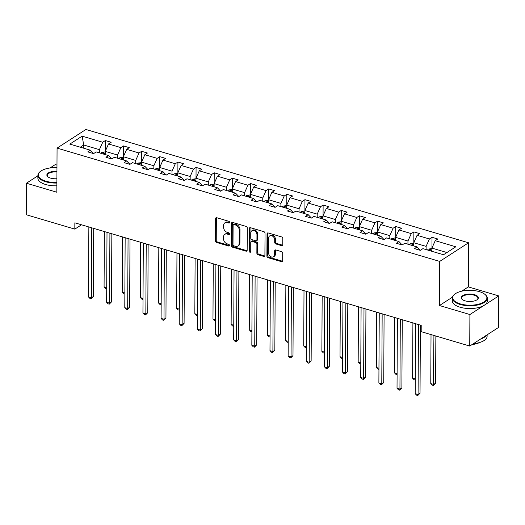 <?xml version="1.0" encoding="UTF-8"?>
<svg xmlns="http://www.w3.org/2000/svg" width="525" height="525" viewBox="0 0 525 525"><rect width="100%" height="100%" fill="white"/><g stroke="black" fill="none" stroke-linecap="round" stroke-linejoin="round"><path stroke-width="0.79" d="M229.655 222.403A0.965 0.722 -122.9 0 0 228.861 221.301L216.727 217.711A1.372 1.03 -122.9 0 0 215.978 217.796A1.372 1.03 -122.9 0 0 215.578 218.61L215.467 240.883A1.372 1.03 -122.9 0 0 216.602 242.458L228.736 246.048A0.965 0.722 -122.9 0 0 228.743 244.315L227.174 243.849A4.397 3.294 -122.9 0 1 223.538 238.809L223.545 236.952A4.397 3.294 -122.9 0 1 224.818 234.34A4.397 3.294 -122.9 0 1 227.227 234.078L228.795 234.544A0.965 0.722 -122.9 0 0 228.802 232.811L227.233 232.345A4.397 3.294 -122.9 0 1 223.598 227.305L223.611 225.448A4.397 3.294 -122.9 0 1 224.877 222.836A4.397 3.294 -122.9 0 1 227.286 222.574L228.854 223.033A0.965 0.722 -122.9 0 0 229.655 222.403M281.603 245.654A1.372 1.03 -122.9 0 0 282.358 245.575A1.372 1.03 -122.9 0 0 282.752 244.755L282.785 238.507A1.372 1.03 -122.9 0 0 281.649 236.933L268.177 232.942A1.372 1.03 -122.9 0 0 267.422 233.028A1.372 1.03 -122.9 0 0 267.028 233.842L266.91 256.115A1.372 1.03 -122.9 0 0 268.045 257.69L281.518 261.68A1.372 1.03 -122.9 0 0 282.273 261.594A1.372 1.03 -122.9 0 0 282.667 260.781L282.706 253.234A1.372 1.03 -122.9 0 0 281.571 251.659L275.809 249.952A1.372 1.03 -122.9 0 0 275.054 250.031A1.372 1.03 -122.9 0 0 274.66 250.852L274.641 254.592A3.675 2.756 -122.9 0 1 273.577 256.777A3.675 2.756 -122.9 0 1 270.303 256.325A3.675 2.756 -122.9 0 1 268.531 252.781L268.603 238.12A3.675 2.756 -122.9 0 1 269.666 235.935A3.675 2.756 -122.9 0 1 272.941 236.388A3.675 2.756 -122.9 0 1 274.713 239.932L274.7 242.373A1.372 1.03 -122.9 0 0 275.835 243.948L281.603 245.654L282.384 245.155A1.372 1.03 -122.9 0 0 282.667 245.201M439.484 305.53L469.908 314.534L469.744 346.054L498.586 327.423L498.75 295.91L468.326 286.899L468.556 242.78L439.714 261.411L439.484 305.53L452.419 297.176M37.885 175.809L26.414 183.218L56.838 192.229L57.067 148.109L439.714 261.411M26.414 183.218L26.25 214.738L74.826 229.117L81.526 224.792M469.744 346.054L421.175 331.669L421.208 325.369L74.858 222.817L74.826 229.117M247.268 227.994A1.372 1.03 -122.9 0 0 246.133 226.419L232.66 222.429A1.372 1.03 -122.9 0 0 231.906 222.508A1.372 1.03 -122.9 0 0 231.512 223.328L231.394 245.602A1.372 1.03 -122.9 0 0 232.529 247.177L246.008 251.167A1.372 1.03 -122.9 0 0 246.757 251.081A1.372 1.03 -122.9 0 0 247.157 250.268L247.268 227.994M250.418 227.686L263.891 231.676A1.372 1.03 -122.9 0 1 265.027 233.251L264.908 255.524A1.372 1.03 -122.9 0 1 264.515 256.338A1.372 1.03 -122.9 0 1 263.76 256.423L257.998 254.717A1.372 1.03 -122.9 0 1 256.863 253.142L256.909 244.105A1.372 1.03 -122.9 0 0 255.773 242.53L251.948 241.395A1.372 1.03 -122.9 0 0 251.193 241.48A1.372 1.03 -122.9 0 0 250.799 242.301L250.747 251.698A0.965 0.722 -122.9 0 1 249.152 251.226L249.27 228.585A1.372 1.03 -122.9 0 1 249.664 227.771A1.372 1.03 -122.9 0 1 250.418 227.686M469.908 314.534L498.75 295.91M56.982 165.106L55.256 164.594L50.019 167.974M443.5 254.743L422.907 248.647L420.295 250.333L414.481 248.614L417.093 246.927L404.755 243.272L402.15 244.958L396.329 243.239L398.941 241.552L386.61 237.904L383.998 239.59L378.184 237.864L380.789 236.178L368.458 232.529L365.846 234.216L360.032 232.49L362.644 230.803L350.313 227.154L347.701 228.841L341.88 227.115L344.492 225.428L332.161 221.78L329.549 223.466L323.735 221.74L326.347 220.054L314.009 216.405L311.404 218.092L305.583 216.372L308.195 214.686L295.864 211.03L293.252 212.717L287.438 210.998L290.043 209.311L277.712 205.656L275.1 207.342L269.286 205.623L271.897 203.936L259.567 200.281L256.955 201.968L251.134 200.248L253.746 198.562L241.415 194.913L238.803 196.599L232.988 194.873L235.6 193.187L223.263 189.538L220.657 191.225L214.837 189.499L217.448 187.812L205.118 184.163L202.506 185.85L196.685 184.124L199.297 182.438L186.966 178.789L184.354 180.475L178.539 178.749L181.151 177.063L168.82 173.414L166.208 175.101L160.388 173.381L162.999 171.695L150.668 168.039L148.057 169.726L142.242 168.007L144.854 166.32L132.517 162.665L129.905 164.351L124.09 162.632L126.702 160.945L114.371 157.29L111.759 158.977L105.938 157.257L108.55 155.571L96.219 151.922L93.607 153.608L87.793 151.882L90.405 150.196L69.812 144.099L82.13 136.146L102.716 142.242L105.328 140.556L111.149 142.275L108.537 143.962L120.868 147.617L123.48 145.93L129.294 147.65L126.682 149.336L139.02 152.992L141.632 151.305L147.446 153.024L144.834 154.711L157.165 158.36L159.777 156.673L165.598 158.399L162.986 160.086L175.317 163.734L177.929 162.048L183.743 163.774L181.132 165.46L193.463 169.109L196.074 167.423L201.895 169.148L199.283 170.835L211.614 174.484L214.226 172.797L220.041 174.523L217.435 176.21L229.766 179.858L232.378 178.172L238.192 179.891L235.581 181.578L247.912 185.233L250.523 183.547L256.344 185.266L253.732 186.952L266.063 190.608L268.675 188.921L274.49 190.641L271.878 192.327L284.215 195.982L286.821 194.296L292.642 196.015L290.03 197.702L302.361 201.357L304.973 199.664L310.787 201.39L308.182 203.077L320.512 206.725L323.124 205.039L328.939 206.765L326.327 208.451L338.658 212.1L341.27 210.413L347.091 212.139L344.479 213.826L356.81 217.475L359.422 215.788L365.236 217.514L362.624 219.201L374.962 222.849L377.567 221.163L383.388 222.882L380.776 224.569L393.107 228.224L395.719 226.537L401.533 228.257L398.928 229.943L411.259 233.599L413.871 231.912L419.685 233.632L417.073 235.318L429.404 238.973L432.016 237.287L437.837 239.006L435.225 240.693L455.818 246.789L443.5 254.743M468.556 242.78L85.91 129.478L57.067 148.109M413.759 245.936L413.772 242.727L426.103 246.382L426.09 249.592M426.103 246.382L429.404 238.973M413.772 242.727L417.073 235.318M420.335 250.307L417.093 246.927M395.607 240.562L395.62 237.352L407.958 241.008L407.938 244.217M407.958 241.008L411.259 233.599M395.62 237.352L398.928 229.943M402.189 244.939L398.941 241.552M377.455 235.193L377.475 231.978L389.806 235.633L389.793 238.842M389.806 235.633L393.107 228.224M377.475 231.978L380.776 224.569M384.038 239.564L380.789 236.178M359.31 229.819L359.323 226.61L371.654 230.258L371.641 233.468M371.654 230.258L374.962 222.849M359.323 226.61L362.624 219.201M365.886 234.189L362.644 230.803M341.158 224.444L341.178 221.235L353.509 224.884L353.489 228.093M353.509 224.884L356.81 217.475M341.178 221.235L344.479 213.826M347.74 228.815L344.492 225.428M323.006 219.069L323.026 215.86L335.357 219.509L335.344 222.718M335.357 219.509L338.658 212.1M323.026 215.86L326.327 208.451M329.588 223.44L326.347 220.054M304.861 213.695L304.874 210.486L317.212 214.134L317.192 217.35M317.212 214.134L320.512 206.725M304.874 210.486L308.182 203.077M311.443 218.065L308.195 214.686M286.709 208.32L286.729 205.111L299.06 208.76L299.04 211.975M299.06 208.76L302.361 201.357M286.729 205.111L290.03 197.702M293.291 212.691L290.043 209.311M268.564 202.945L268.577 199.736L280.908 203.392L280.895 206.601M280.908 203.392L284.215 195.982M268.577 199.736L271.878 192.327M275.139 207.316L271.897 203.936M250.412 197.571L250.432 194.362L262.762 198.017L262.743 201.226M262.762 198.017L266.063 190.608M250.432 194.362L253.732 186.952M256.994 201.948L253.746 198.562M232.26 192.202L232.28 188.987L244.611 192.642L244.598 195.851M244.611 192.642L247.912 185.233M232.28 188.987L235.581 181.578M238.842 196.573L235.6 193.187M214.115 186.828L214.128 183.619L226.465 187.268L226.446 190.477M226.465 187.268L229.766 179.858M214.128 183.619L217.435 176.21M220.69 191.198L217.448 187.812M195.963 181.453L195.982 178.244L208.313 181.893L208.294 185.102M208.313 181.893L211.614 174.484M195.982 178.244L199.283 170.835M202.545 185.824L199.297 182.438M177.817 176.078L177.831 172.869L190.162 176.518L190.148 179.727M190.162 176.518L193.463 169.109M177.831 172.869L181.132 165.46M184.393 180.449L181.151 177.063M159.666 170.704L159.685 167.495L172.016 171.143L171.997 174.359M172.016 171.143L175.317 163.734M159.685 167.495L162.986 160.086M166.248 175.074L162.999 171.695M141.514 165.329L141.533 162.12L153.864 165.769L153.851 168.984M153.864 165.769L157.165 158.36M141.533 162.12L144.834 154.711M148.096 169.7L144.854 166.32M123.368 159.954L123.382 156.745L135.719 160.401L135.699 163.61M135.719 160.401L139.02 152.992M123.382 156.745L126.682 149.336M129.944 164.325L126.702 160.945M105.217 154.58L105.236 151.371L117.567 155.026L117.547 158.235M117.567 155.026L120.868 147.617M105.236 151.371L108.537 143.962M111.799 158.957L108.55 155.571M83.698 148.208L83.711 144.998L99.415 149.651L99.402 152.86M99.415 149.651L102.716 142.242M82.13 136.146L83.711 144.998L80.299 147.203M93.647 153.582L90.405 150.196M446.913 252.538L431.924 248.102L431.904 251.311M431.924 248.102L435.225 240.693M105.276 151.285L105.328 140.556M123.421 156.66L123.48 145.93M141.573 162.035L141.632 151.305M159.725 167.403L159.777 156.673M177.87 172.777L177.929 162.048M196.022 178.152L196.074 167.423M214.167 183.527L214.226 172.797M232.319 188.902L232.378 178.172M250.471 194.276L250.523 183.547M268.616 199.651L268.675 188.921M286.768 205.026L286.821 194.296M304.913 210.394L304.973 199.664M323.065 215.768L323.124 205.039M341.217 221.143L341.27 210.413M359.363 226.518L359.422 215.788M377.514 231.893L377.567 221.163M395.666 237.267L395.719 226.537M413.812 242.642L413.871 231.912M431.963 248.017L432.016 237.287M468.326 286.899L461.705 291.178M229.648 222.534A0.965 0.722 -122.9 0 1 229.635 222.534L228.06 222.068A4.397 3.294 -122.9 0 0 225.658 222.331L224.877 222.836M224.818 234.34L225.593 233.842A4.397 3.294 -122.9 0 1 228.001 233.573L229.576 234.038A0.965 0.722 -122.9 0 0 229.589 234.045L228.795 234.544M216.444 217.665A1.372 1.03 -122.9 0 0 216.359 218.105L216.241 240.378A1.372 1.03 -122.9 0 0 217.376 241.953L229.51 245.549A0.965 0.722 -122.9 0 0 229.53 245.549L228.736 246.048M232.378 222.383A1.372 1.03 -122.9 0 0 232.293 222.823L232.175 245.096A1.372 1.03 -122.9 0 0 233.31 246.671L246.783 250.661A1.372 1.03 -122.9 0 0 247.065 250.707M233.907 224.529A0.965 0.722 -122.9 0 0 233.1 225.159L233.002 244.709A0.965 0.722 -122.9 0 0 233.796 245.812L235.449 246.304A4.397 3.294 -122.9 0 0 237.858 246.041A4.397 3.294 -122.9 0 0 239.124 243.429L239.197 230.062A4.397 3.294 -122.9 0 0 235.561 225.022L233.907 224.529L234.688 224.031A0.965 0.722 -122.9 0 0 234.163 224.083L233.382 224.588M237.858 246.041L238.639 245.536A4.397 3.294 -122.9 0 0 239.905 242.924L239.124 243.429M234.688 224.031L236.342 224.516A4.397 3.294 -122.9 0 1 239.977 229.563L239.905 242.924M251.193 241.48L251.974 240.975A1.372 1.03 -122.9 0 1 252.728 240.896L256.554 242.025A1.372 1.03 -122.9 0 1 257.69 243.6L257.637 252.637A1.372 1.03 -122.9 0 0 258.772 254.212L264.541 255.918A1.372 1.03 -122.9 0 0 264.823 255.964M250.136 227.64A1.372 1.03 -122.9 0 0 250.051 228.08L249.933 250.727A0.965 0.722 -122.9 0 0 250.74 251.829M256.955 234.734A3.675 2.756 -122.9 0 0 255.183 231.19A3.675 2.756 -122.9 0 0 251.908 230.738A3.675 2.756 -122.9 0 0 250.845 232.923L250.819 238.088A1.372 1.03 -122.9 0 0 251.954 239.669L255.78 240.798A1.372 1.03 -122.9 0 0 256.535 240.719A1.372 1.03 -122.9 0 0 256.928 239.899L256.955 234.734L257.736 234.229A3.675 2.756 -122.9 0 0 255.964 230.685A3.675 2.756 -122.9 0 0 252.689 230.239L251.908 230.738M256.535 240.719L257.316 240.214A1.372 1.03 -122.9 0 0 257.709 239.393L256.928 239.899M257.736 234.229L257.709 239.393M269.666 235.935L270.447 235.43A3.675 2.756 -122.9 0 1 273.722 235.882A3.675 2.756 -122.9 0 1 275.494 239.426L275.481 241.868A1.372 1.03 -122.9 0 0 276.616 243.442L282.384 245.155M273.577 256.777L274.358 256.272A3.675 2.756 -122.9 0 0 275.415 254.087L274.641 254.592M275.527 249.907A1.372 1.03 -122.9 0 0 275.435 250.346L275.415 254.087M267.894 232.897A1.372 1.03 -122.9 0 0 267.809 233.336L267.691 255.609A1.372 1.03 -122.9 0 0 268.826 257.184L282.299 261.174A1.372 1.03 -122.9 0 0 282.581 261.22M105.23 151.889L101.732 152.329A3.714 1.851 106.5 0 0 100.826 153.28M104.429 154.35A3.714 1.851 -73.5 0 1 104.757 153.923C104.895 153.195 104.429 153.057 103.359 153.51A3.714 1.851 106.5 0 0 103.038 153.937M104.37 231.551L104.081 286.853L106.713 287.634M106.713 288.658L105.525 288.376L104.081 286.853M91.763 227.824L91.396 297.787L88.489 296.927L88.856 226.957M93.706 228.395L93.345 296.527L91.396 297.787L91.101 298.791L89.939 298.443L88.489 296.927M93.345 296.527L91.101 298.791M56.969 167.659A17.082 7.442 0.3 0 0 40.464 171.38A17.082 7.442 0.3 0 0 45.885 181.204A17.082 7.442 0.3 0 0 56.89 182.483M56.884 183.041A17.502 7.626 -179.7 0 1 45.649 181.735A17.502 7.626 -179.7 0 1 37.885 175.35A17.502 7.626 -179.7 0 1 40.09 171.668A17.502 7.626 -179.7 0 1 40.281 171.524M56.91 178.73A8.544 3.721 -179.7 0 1 50.643 178.132A8.544 3.721 -179.7 0 1 47.913 176.82A8.544 3.721 -179.7 0 1 48.471 172.856A8.544 3.721 -179.7 0 1 56.949 171.406M56.871 185.817A17.502 7.626 -179.7 0 1 45.636 184.505A17.502 7.626 -179.7 0 1 37.872 178.119L37.885 175.35M56.943 171.97A8.124 3.537 0.3 0 0 47.27 175.396A8.124 3.537 0.3 0 0 48.103 176.971M479.312 291.624A17.082 7.442 0.3 0 0 454.873 294.085A17.082 7.442 0.3 0 0 460.294 303.909A17.082 7.442 0.3 0 0 481.346 303.299A17.082 7.442 0.3 0 0 484.772 294.243A17.082 7.442 0.3 0 0 479.312 291.624M484.949 294.387A17.502 7.626 -179.7 0 1 485.139 294.532A17.502 7.626 -179.7 0 1 487.305 298.233A17.502 7.626 -179.7 0 1 478.026 304.907A17.502 7.626 -179.7 0 1 460.058 304.434A17.502 7.626 -179.7 0 1 452.294 298.049A17.502 7.626 -179.7 0 1 454.499 294.374A17.502 7.626 -179.7 0 1 454.689 294.23M474.561 294.696A8.544 3.721 -179.7 0 1 477.271 299.604A8.544 3.721 -179.7 0 1 465.052 300.838A8.544 3.721 -179.7 0 1 462.322 299.526A8.544 3.721 -179.7 0 1 464.034 294.998A8.544 3.721 -179.7 0 1 474.561 294.696M477.074 299.749A8.124 3.537 0.3 0 0 477.921 298.187A8.124 3.537 0.3 0 0 474.324 295.221A8.124 3.537 0.3 0 0 465.983 295.004A8.124 3.537 0.3 0 0 461.678 298.102A8.124 3.537 0.3 0 0 462.512 299.67M487.305 298.233L487.292 301.009A17.502 7.626 -179.7 0 1 478.012 307.683A17.502 7.626 -179.7 0 1 460.044 307.21A17.502 7.626 -179.7 0 1 452.281 300.825L452.294 298.049M479.502 342.543A12.607 5.493 -179.7 0 1 472.146 344.498M486.413 335.285A17.502 7.626 -179.7 0 1 480.578 339.052M487.115 334.832L487.108 336.302A17.502 7.626 -179.7 0 1 473.432 343.672M123.382 157.264L119.884 157.697A3.714 1.851 106.5 0 0 118.972 158.655M122.581 159.725A3.714 1.851 -73.5 0 1 122.903 159.298C123.04 158.57 122.574 158.432 121.511 158.885A3.714 1.851 106.5 0 0 121.183 159.311M122.515 236.926L122.227 292.228L124.865 293.009M124.858 294.079L123.677 293.751L122.227 292.228M141.533 162.638L138.036 163.072A3.714 1.851 106.5 0 0 137.123 164.03M140.733 165.099A3.714 1.851 -73.5 0 1 141.054 164.673C141.192 163.944 140.726 163.807 139.657 164.259A3.714 1.851 106.5 0 0 139.335 164.686M140.667 242.301L140.378 297.603L143.017 298.384M143.01 299.453L141.829 299.125L140.378 297.603M109.915 233.192L109.548 303.161L106.641 302.302L107.008 232.332M111.851 233.769L111.497 301.901L109.548 303.161L109.252 304.165L108.084 303.817L106.641 302.302M111.497 301.901L109.252 304.165M128.061 238.567L127.693 308.536L124.786 307.676L125.153 237.707M130.003 239.144L129.642 307.276L127.693 308.536L127.398 309.54L126.236 309.192L124.786 307.676M129.642 307.276L127.398 309.54M159.679 168.013L156.181 168.446A3.714 1.851 106.5 0 0 155.275 169.404M158.878 170.474A3.714 1.851 -73.5 0 1 159.206 170.048C159.338 169.319 158.878 169.181 157.808 169.634A3.714 1.851 106.5 0 0 157.48 170.061M158.819 247.675L158.524 302.978L161.162 303.758M161.155 304.776L159.974 304.5L158.524 302.978M146.213 243.941L145.845 313.911L142.938 313.044L143.305 243.082M148.148 244.519L147.794 312.651L145.845 313.911L145.55 314.908L144.388 314.567L142.938 313.044M147.794 312.651L145.55 314.908M177.831 173.388L174.333 173.821A3.714 1.851 106.5 0 0 173.421 174.779M177.03 175.842A3.714 1.851 -73.5 0 1 177.352 175.422C177.489 174.687 177.023 174.549 175.954 175.009A3.714 1.851 106.5 0 0 175.632 175.435M176.964 253.05L176.676 308.352L179.314 309.133M179.307 310.203L178.126 309.868L176.676 308.352M164.364 249.316L163.997 319.285L161.09 318.419L161.451 248.456M166.3 249.893L165.946 318.025L163.997 319.285L163.702 320.283L162.533 319.942L161.09 318.419M165.946 318.025L163.702 320.283M195.976 178.762L192.478 179.196A3.714 1.851 106.5 0 0 191.573 180.154M195.175 181.217A3.714 1.851 -73.5 0 1 195.503 180.797C195.641 180.062 195.175 179.924 194.106 180.383A3.714 1.851 106.5 0 0 193.784 180.803M195.116 258.425L194.827 313.727L197.459 314.508M197.459 315.577L196.271 315.243L194.827 313.727M182.51 254.691L182.142 324.653L179.235 323.794L179.602 253.831M184.452 255.262L184.091 323.4L182.142 324.653L181.847 325.658L180.685 325.316L179.235 323.794M184.091 323.4L181.847 325.658M214.128 184.137L210.63 184.57A3.714 1.851 106.5 0 0 209.718 185.528M213.327 186.592A3.714 1.851 -73.5 0 1 213.649 186.172C213.787 185.437 213.321 185.299 212.257 185.758A3.714 1.851 106.5 0 0 211.929 186.178M213.262 263.799L212.973 319.102L215.611 319.882M215.604 320.952L214.423 320.618L212.973 319.102M200.662 260.065L200.294 330.028L197.387 329.168L197.754 259.206M202.598 260.636L202.243 328.768L200.294 330.028L199.999 331.032L198.831 330.691L197.387 329.168M202.243 328.768L199.999 331.032M232.28 189.512L228.782 189.945A3.714 1.851 106.5 0 0 227.87 190.897M231.479 191.966A3.714 1.851 -73.5 0 1 231.801 191.546C231.938 190.811 231.473 190.673 230.403 191.133A3.714 1.851 106.5 0 0 230.081 191.553M231.413 269.168L231.125 324.47L233.763 325.251M233.756 326.327L232.575 325.992L231.125 324.47M218.807 265.44L218.446 335.403L215.532 334.543L215.9 264.574M220.749 266.011L220.388 334.143L218.446 335.403L218.144 336.407L216.982 336.059L215.532 334.543M220.388 334.143L218.144 336.407M250.425 194.88L246.927 195.32A3.714 1.851 106.5 0 0 246.022 196.271M249.624 197.341A3.714 1.851 -73.5 0 1 249.952 196.914C250.084 196.186 249.624 196.048 248.555 196.501A3.714 1.851 106.5 0 0 248.233 196.927M249.565 274.542L249.27 329.844L251.908 330.625M251.902 331.649L250.72 331.367L249.27 329.844M236.959 270.815L236.591 340.777L233.684 339.918L234.052 269.948M238.895 271.386L238.54 339.517L236.591 340.777L236.296 341.782L235.134 341.434L233.684 339.918M238.54 339.517L236.296 341.782M268.577 200.255L265.079 200.688A3.714 1.851 106.5 0 0 264.167 201.646M267.776 202.716A3.714 1.851 -73.5 0 1 268.098 202.289C268.236 201.561 267.77 201.423 266.7 201.876A3.714 1.851 106.5 0 0 266.378 202.302M267.711 279.917L267.422 335.219L270.06 336M270.053 337.017L268.872 336.742L267.422 335.219M286.722 205.629L283.224 206.062A3.714 1.851 106.5 0 0 282.319 207.021M285.922 208.09A3.714 1.851 -73.5 0 1 286.25 207.664C286.387 206.935 285.922 206.798 284.852 207.25A3.714 1.851 106.5 0 0 284.53 207.677M285.863 285.292L285.574 340.594L288.205 341.375M288.205 342.444L287.017 342.116L285.574 340.594M304.874 211.004L301.376 211.437A3.714 1.851 106.5 0 0 300.464 212.395M304.073 213.465A3.714 1.851 -73.5 0 1 304.395 213.038C304.533 212.31 304.067 212.172 303.004 212.625A3.714 1.851 106.5 0 0 302.676 213.052M304.008 290.666L303.719 345.968L306.357 346.749M306.351 347.819L305.169 347.491L303.719 345.968M323.026 216.379L319.528 216.812A3.714 1.851 106.5 0 0 318.616 217.77M322.225 218.833A3.714 1.851 -73.5 0 1 322.547 218.413C322.685 217.678 322.219 217.54 321.149 218A3.714 1.851 106.5 0 0 320.827 218.426M322.16 296.041L321.871 351.343L324.509 352.124M324.502 353.194L323.321 352.859L321.871 351.343M341.171 221.753L337.673 222.187A3.714 1.851 106.5 0 0 336.768 223.145M340.371 224.208A3.714 1.851 -73.5 0 1 340.699 223.788C340.83 223.053 340.371 222.915 339.301 223.374A3.714 1.851 106.5 0 0 338.979 223.794M340.312 301.416L340.023 356.718L342.654 357.499M342.648 358.568L341.467 358.234L340.023 356.718M359.323 227.128L355.825 227.561A3.714 1.851 106.5 0 0 354.913 228.519M358.523 229.582A3.714 1.851 -73.5 0 1 358.844 229.162C358.982 228.427 358.516 228.29 357.446 228.749A3.714 1.851 106.5 0 0 357.125 229.169M358.457 306.79L358.168 362.092L360.806 362.873M360.8 363.943L359.618 363.608L358.168 362.092M377.468 232.503L373.971 232.936A3.714 1.851 106.5 0 0 373.065 233.887M376.668 234.957A3.714 1.851 -73.5 0 1 376.996 234.537C377.134 233.802 376.668 233.664 375.598 234.124A3.714 1.851 106.5 0 0 375.277 234.544M376.609 312.158L376.32 367.467L378.952 368.242M378.952 369.318L377.764 368.983L376.32 367.467M395.62 237.871L392.123 238.311A3.714 1.851 106.5 0 0 391.217 239.262M394.82 240.332A3.714 1.851 -73.5 0 1 395.141 239.905C395.279 239.177 394.813 239.039 393.75 239.492A3.714 1.851 106.5 0 0 393.422 239.918M394.754 317.533L394.465 372.835L397.103 373.616M397.097 374.692L395.916 374.358L394.465 372.835M413.772 243.246L410.274 243.679A3.714 1.851 106.5 0 0 409.362 244.637M412.972 245.707A3.714 1.851 -73.5 0 1 413.293 245.28C413.431 244.552 412.965 244.414 411.895 244.867A3.714 1.851 106.5 0 0 411.574 245.293M412.906 322.908L412.617 378.21L415.255 378.991M415.249 380.008L414.067 379.733L412.617 378.21M431.917 248.62L428.42 249.053A3.714 1.851 106.5 0 0 427.514 250.012M431.025 334.582L430.769 383.585L433.676 384.444L435.625 383.191L435.868 336.02M431.117 251.081A3.714 1.851 -73.5 0 1 431.445 250.655C431.583 249.926 431.117 249.788 430.047 250.241A3.714 1.851 106.5 0 0 429.726 250.668M435.625 383.191L433.381 385.448L433.932 335.449M433.381 385.448L432.213 385.107L430.769 383.585M255.111 276.183L254.743 346.152L251.836 345.292L252.197 275.323M257.047 276.76L256.692 344.892L254.743 346.152L254.448 347.156L253.28 346.808L251.836 345.292M256.692 344.892L254.448 347.156M273.256 281.558L272.888 351.527L269.981 350.667L270.349 280.698M275.198 282.135L274.838 350.267L272.888 351.527L272.593 352.531L271.432 352.183L269.981 350.667M274.838 350.267L272.593 352.531M291.408 286.932L291.04 356.902L288.133 356.035L288.501 286.072M293.344 287.51L292.989 355.642L291.04 356.902L290.745 357.899L289.577 357.558L288.133 356.035M292.989 355.642L290.745 357.899M309.553 292.307L309.192 362.276L306.278 361.41L306.646 291.447M311.496 292.884L311.135 361.016L309.192 362.276L308.89 363.274L307.729 362.933L306.278 361.41M311.135 361.016L308.89 363.274M327.705 297.682L327.338 367.644L324.43 366.785L324.798 296.822M329.641 298.252L329.287 366.391L327.338 367.644L327.042 368.648L325.881 368.307L324.43 366.785M329.287 366.391L327.042 368.648M345.857 303.056L345.489 373.019L342.582 372.159L342.943 302.197M347.793 303.627L347.438 371.759L345.489 373.019L345.194 374.023L344.026 373.682L342.582 372.159M347.438 371.759L345.194 374.023M364.002 308.431L363.635 378.394L360.727 377.534L361.095 307.565M365.945 309.002L365.584 377.134L363.635 378.394L363.339 379.398L362.178 379.05L360.727 377.534M365.584 377.134L363.339 379.398M382.154 313.806L381.787 383.768L378.879 382.909L379.247 312.939M384.09 314.377L383.736 382.508L381.787 383.768L381.491 384.773L380.33 384.425L378.879 382.909M383.736 382.508L381.491 384.773M400.299 319.174L399.938 389.143L397.025 388.283L397.392 318.314M402.242 319.751L401.887 387.883L399.938 389.143L399.637 390.147L398.475 389.799L397.025 388.283M401.887 387.883L399.637 390.147M418.451 324.548L418.084 394.518L415.177 393.658L415.544 323.689M420.387 325.126L420.033 393.258L418.084 394.518L417.788 395.522L416.627 395.174L415.177 393.658M420.033 393.258L417.788 395.522M228.06 222.068L227.286 222.574M228.001 233.573L227.227 234.078M217.376 241.953L216.602 242.458M216.241 240.378L215.467 240.883M216.359 218.105L215.578 218.61M229.635 222.534L228.854 223.033M246.783 250.661L246.008 251.167M233.31 246.671L232.529 247.177M232.175 245.096L231.394 245.602M232.293 222.823L231.512 223.328M239.977 229.563L239.197 230.062M236.342 224.516L235.561 225.022M264.541 255.918L263.76 256.423M258.772 254.212L257.998 254.717M257.637 252.637L256.863 253.142M257.69 243.6L256.909 244.105M256.554 242.025L255.773 242.53M252.728 240.896L251.948 241.395M249.933 250.727L249.152 251.226M250.051 228.08L249.27 228.585M276.616 243.442L275.835 243.948M275.481 241.868L274.7 242.373M275.494 239.426L274.713 239.932M275.435 250.346L274.66 250.852M282.299 261.174L281.518 261.68M268.826 257.184L268.045 257.69M267.691 255.609L266.91 256.115M267.809 233.336L267.028 233.842M105.223 153.32L101.804 152.309M103.359 154.028L103.359 153.51M123.375 158.694L119.949 157.684M121.505 159.403L121.511 158.885M141.52 164.069L138.101 163.058M139.657 164.778L139.657 164.259M159.672 169.444L156.253 168.433M157.802 170.152L157.808 169.634M177.824 174.818L174.398 173.801M175.954 175.527L175.954 175.009M195.969 180.193L192.55 179.176M194.106 180.902L194.106 180.383M214.121 185.568L210.696 184.551M212.251 186.277L212.257 185.758M232.267 190.936L228.848 189.925M230.403 191.651L230.403 191.133M250.418 196.311L246.999 195.3M248.548 197.019L248.555 196.501M268.57 201.685L265.145 200.675M266.7 202.394L266.7 201.876M286.716 207.06L283.297 206.049M284.852 207.769L284.852 207.25M304.868 212.435L301.442 211.424M302.997 213.143L303.004 212.625M323.013 217.809L319.594 216.792M321.149 218.518L321.149 218M341.165 223.184L337.746 222.167M339.294 223.893L339.301 223.374M359.317 228.559L355.891 227.542M357.446 229.268L357.446 228.749M377.462 233.927L374.043 232.916M375.598 234.642L375.598 234.124M395.614 239.302L392.188 238.291M393.743 240.01L393.75 239.492M413.766 244.676L410.34 243.666M411.895 245.385L411.895 244.867M431.911 250.051L428.492 249.04M430.041 250.76L430.047 250.241M40.464 171.38L40.09 171.668M454.873 294.085L454.499 294.374M484.772 294.243L485.139 294.532"/></g></svg>
